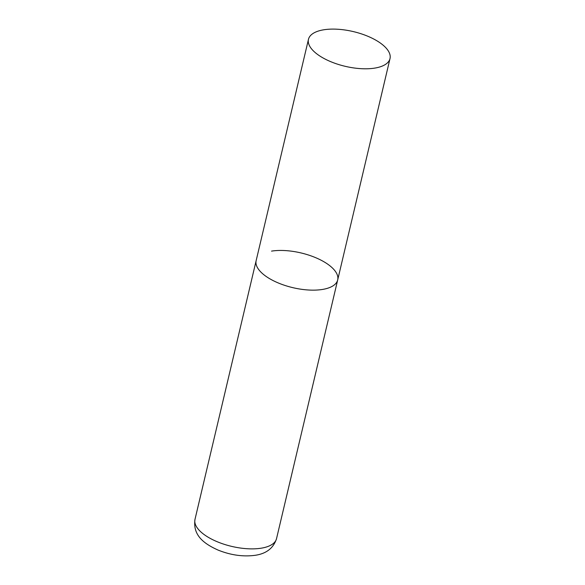 <?xml version="1.0" encoding="UTF-8"?>
<svg xmlns="http://www.w3.org/2000/svg" width="585" height="585" viewBox="0 0 585 585"><rect width="100%" height="100%" fill="white"/><g stroke="black" fill="none" stroke-linecap="round" stroke-linejoin="round"><path stroke-width="0.88" d="M271.542 251.119A41.893 17.835 -166.7 0 1 316.624 258.087A41.893 17.835 -166.7 0 1 337.691 279.937A41.893 17.835 -166.7 0 1 322.298 289.473A41.893 17.835 -166.7 0 1 277.217 282.511A41.893 17.835 -166.7 0 1 256.15 260.661A41.893 17.835 13.3 0 0 264.749 275.425A41.893 17.835 13.3 0 0 308.39 289.999A41.893 17.835 13.3 0 0 337.691 279.937L276.529 538.668A41.893 17.835 -166.7 0 1 261.137 548.203A41.893 17.835 -166.7 0 1 216.055 541.242A41.893 17.835 -166.7 0 1 194.988 519.392C192.801 534.712 202.856 543.311 218.242 550.149C230.826 555.172 243.119 556.891 255.126 555.311C266.321 553.695 273.458 548.152 276.529 538.668M317.07 54.076A41.893 17.835 13.3 0 0 360.718 68.65A41.893 17.835 13.3 0 0 390.012 58.588A41.893 17.835 13.3 0 0 381.413 43.824A41.893 17.835 13.3 0 0 337.772 29.25A41.893 17.835 13.3 0 0 308.47 39.312A41.893 17.835 13.3 0 0 317.07 54.076M308.47 39.312L194.988 519.392M337.691 279.937L390.012 58.588"/></g></svg>
